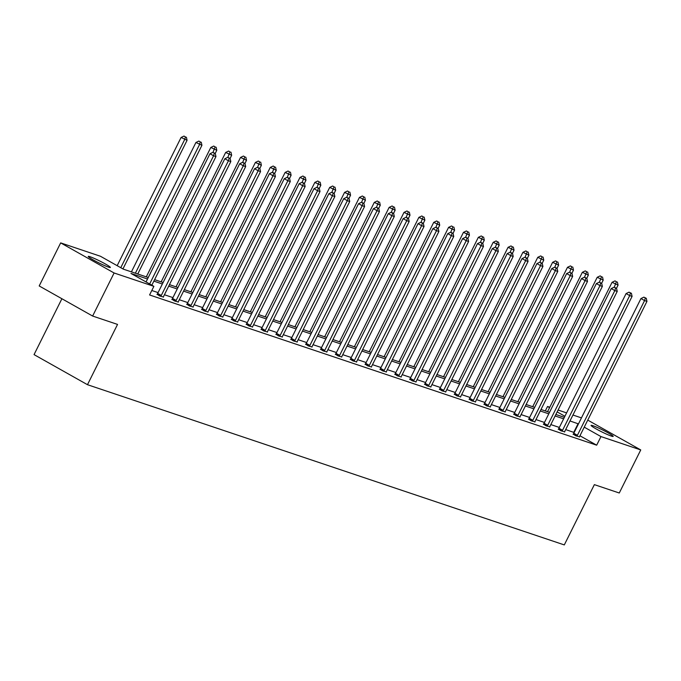 <?xml version="1.0" encoding="UTF-8"?>
<svg xmlns="http://www.w3.org/2000/svg" width="681" height="681" viewBox="0 0 681 681"><rect width="100%" height="100%" fill="white"/><g stroke="black" fill="none" stroke-linecap="round" stroke-linejoin="round"><path stroke-width="1.02" d="M611.359 436.095A12.36 1.039 -153.5 0 1 598.71 430.307A12.36 1.039 -153.5 0 1 591.057 425.378A12.36 1.039 -153.5 0 1 592.87 425.685A12.36 1.039 -153.5 0 1 605.52 431.473A12.36 1.039 -153.5 0 1 613.181 436.41A12.36 1.039 -153.5 0 1 611.359 436.095M108.534 267.139A12.36 1.039 -153.5 0 1 95.893 261.351A12.36 1.039 -153.5 0 1 88.232 256.422A12.36 1.039 -153.5 0 1 90.054 256.728A12.36 1.039 -153.5 0 1 102.695 262.517A12.36 1.039 -153.5 0 1 110.356 267.454A12.36 1.039 -153.5 0 1 108.534 267.139M61.903 298.738L34.05 354.614L87.483 384.697L564.302 544.919L594.36 484.634L619.267 493.001L640.744 449.937L600.965 436.572L584.247 427.157M87.483 384.697L117.541 324.411L92.633 316.044L39.2 285.952L60.669 242.887L100.439 256.252L123.329 269.148L148.254 277.516M545.311 410.941L547.533 406.489L549.78 407.238M558.079 410.03L566.601 412.89M572.942 415.027L581.463 417.887M587.763 420.109L640.744 449.937M92.633 316.044L114.102 272.979L60.669 242.887M558.36 429.115L560.906 430.792L564.66 431.822M528.643 419.13L531.189 420.807L534.934 421.837M498.918 409.145L501.463 410.813L505.217 411.843M469.192 399.151L471.737 400.828L475.491 401.858M439.466 389.166L442.012 390.843L445.766 391.873M409.749 379.181L412.294 380.849L416.04 381.888M380.024 369.187L382.569 370.864L386.323 371.894M350.298 359.202L352.843 360.879L356.597 361.909M320.572 349.217L323.117 350.894L326.871 351.924M290.855 339.232L293.4 340.9L297.146 341.93M261.129 329.238L263.675 330.915L267.429 331.945M231.404 319.253L233.949 320.93L237.703 321.96M201.678 309.268L204.223 310.936L207.977 311.975M171.961 299.274L174.506 300.951L178.252 301.981M574.168 432.512L565.69 429.575M559.348 427.447L550.827 424.578M544.485 422.45L535.964 419.59M529.622 417.453L521.101 414.593M514.759 412.465L506.238 409.604M499.897 407.468L491.376 404.608M485.034 402.48L476.513 399.611M470.171 397.483L461.65 394.622M455.308 392.486L446.796 389.626M440.454 387.498L431.933 384.629M425.591 382.501L417.07 379.64M410.728 377.504L402.207 374.644M395.865 372.516L387.344 369.647M381.002 367.519L372.481 364.658M366.14 362.522L357.619 359.662M351.277 357.534L342.756 354.673M336.414 352.537L327.901 349.676M321.56 347.548L313.039 344.68M306.697 342.552L298.176 339.691M291.834 337.555L283.313 334.694M276.971 332.566L268.45 329.698M262.108 327.57L253.587 324.709M247.246 322.573L238.725 319.712M232.383 317.584L223.862 314.716M217.52 312.588L209.007 309.727M202.666 307.591L194.145 304.73M187.803 302.602L179.282 299.734M172.94 297.606L164.419 294.745M158.077 292.609L151.803 290.506M147.505 279.006L130.982 273.456L153.872 286.343L149.582 294.958L596.675 445.187L579.948 435.772M157.098 294.286L159.643 295.963L163.397 296.993M186.824 304.271L189.369 305.948L193.115 306.978M216.541 314.256L219.086 315.933L222.84 316.963M246.267 324.25L248.812 325.918L252.566 326.948M275.992 334.235L278.538 335.912L282.292 336.942M305.718 344.22L308.263 345.897L312.009 346.927M335.435 354.205L337.98 355.882L341.734 356.912M365.161 364.199L367.706 365.876L371.46 366.906M394.886 374.184L397.432 375.861L401.186 376.891M424.612 384.169L427.157 385.846L430.903 386.876M454.329 394.163L456.874 395.831L460.628 396.861M484.055 404.148L486.6 405.825L490.354 406.855M513.78 414.133L516.326 415.81L520.08 416.84M543.506 424.118L546.051 425.795L549.797 426.825M573.223 434.112L575.768 435.78L579.522 436.819M596.675 445.187L600.965 436.572M153.872 286.343L114.102 272.979M578.458 423.897L569.98 420.96M564.915 416.27L557.152 411.903M549.576 407.638L547.533 406.489M154.596 279.653L163.117 282.513M169.458 284.641L177.971 287.501M184.313 289.638L192.834 292.498M199.175 294.626L207.696 297.495M214.038 299.623L222.559 302.483M228.901 304.62L237.422 307.48M243.764 309.608L252.285 312.477M258.627 314.605L267.148 317.465M273.49 319.602L282.011 322.462M288.352 324.59L296.865 327.459M303.207 329.587L311.728 332.447M318.07 334.584L326.591 337.444M332.932 339.572L341.453 342.441M347.795 344.569L356.316 347.429M362.658 349.566L371.179 352.426M377.521 354.554L386.042 357.414M392.384 359.551L400.905 362.411M407.247 364.539L415.759 367.408M422.101 369.536L430.622 372.396M436.964 374.533L445.485 377.393M451.826 379.521L460.347 382.39M466.689 384.518L475.21 387.378M481.552 389.515L490.073 392.375M496.415 394.503L504.936 397.372M511.278 399.5L519.799 402.36M526.141 404.497L534.653 407.357M540.995 409.485L549.516 412.354M555.858 414.482L564.379 417.342M563.638 418.832L555.117 415.972M548.775 413.835L540.254 410.975M533.913 408.847L525.392 405.978M519.05 403.85L510.537 400.99M504.187 398.853L495.674 395.993M489.333 393.865L480.812 391.005M474.47 388.868L465.949 386.008M459.607 383.88L451.086 381.011M444.744 378.883L436.223 376.023M429.881 373.886L421.36 371.026M415.018 368.898L406.497 366.029M400.156 363.901L391.643 361.041M385.293 358.904L376.78 356.044M370.438 353.916L361.917 351.047M355.576 348.919L347.055 346.059M340.713 343.922L332.192 341.062M325.85 338.934L317.329 336.065M310.987 333.937L302.466 331.077M296.124 328.94L287.603 326.08M281.262 323.952L272.749 321.091M266.399 318.955L257.886 316.095M251.544 313.967L243.023 311.098M236.682 308.97L228.161 306.11M221.819 303.973L213.298 301.113M206.956 298.985L198.435 296.116M192.093 293.988L183.572 291.127M177.23 288.991L168.709 286.131M162.367 284.003L153.846 281.134M573.785 432.299L578.075 423.684M149.658 283.968L213.579 155.77L215.962 156.57L151.829 285.194M146.049 281.934L209.969 153.736L213.579 155.77L214.328 153.157L215.281 153.48L212.881 152.348L214.328 153.157M212.881 152.348L209.969 153.736M215.962 156.57L215.281 153.48M122.946 268.927L187.071 140.303L181.086 137.468L117.166 265.675M185.445 136.898L183.998 136.081L185.445 136.898L184.696 139.503L120.775 267.701M186.39 137.213L187.071 140.303M181.086 137.468L183.998 136.081M160.707 296.32L160.886 296.082A1.932 0.996 119.4 0 0 161.278 295.46L228.441 160.759L230.816 161.559L163.661 296.261A1.932 0.996 119.4 0 0 163.406 296.933L163.338 297.197M156.962 294.456L157.277 294.047A1.932 0.996 119.4 0 0 157.669 293.426L224.832 158.733L228.441 160.759L229.191 158.154L230.135 158.469L227.743 157.337L229.191 158.154M227.743 157.337L224.832 158.733M230.816 161.559L230.135 158.469M175.57 301.308L175.749 301.079A1.932 0.996 119.4 0 0 176.141 300.457L243.304 165.755L245.679 166.556L178.524 301.257A1.932 0.996 119.4 0 0 178.269 301.921L178.201 302.194M171.825 299.444L172.14 299.044A1.932 0.996 119.4 0 0 172.531 298.423L239.686 163.721L243.304 165.755L244.045 163.142L244.998 163.466L242.606 162.333L244.045 163.142M242.606 162.333L239.686 163.721M245.679 166.556L244.998 163.466M137.766 273.992L201.934 145.3L195.941 142.465L131.424 271.864M200.299 141.886L198.861 141.078L200.299 141.886L199.559 144.5L135.391 273.192M201.253 142.21L201.934 145.3M195.941 142.465L198.861 141.078M215.222 153.446L216.796 150.288L210.804 147.462L146.287 276.861M215.162 146.883L213.723 146.066L215.162 146.883L212.974 152.374M216.115 147.207L216.796 150.288M210.804 147.462L213.723 146.066M190.433 306.305L190.612 306.067A1.932 0.996 119.4 0 0 191.003 305.454L258.159 170.752L260.542 171.552L193.387 306.254A1.932 0.996 119.4 0 0 193.132 306.918L193.064 307.191M186.688 304.441L187.003 304.041A1.932 0.996 119.4 0 0 187.394 303.42L254.549 168.718L258.159 170.752L258.908 168.139L259.861 168.462L257.469 167.33L258.908 168.139M257.469 167.33L254.549 168.718M260.542 171.552L259.861 168.462M230.084 158.443L231.659 155.285L225.666 152.45L161.15 281.849M230.025 151.88L228.586 151.063L230.025 151.88L227.837 157.371M230.978 152.195L231.659 155.285M225.666 152.45L228.586 151.063M205.296 311.302L205.475 311.064A1.932 0.996 119.4 0 0 205.866 310.442L273.021 175.741L275.405 176.541L208.25 311.243A1.932 0.996 119.4 0 0 207.994 311.915L207.926 312.179M201.55 309.429L201.865 309.029A1.932 0.996 119.4 0 0 202.257 308.408L269.412 173.706L273.021 175.741L273.771 173.136L274.724 173.451L272.323 172.319L273.771 173.136M272.323 172.319L269.412 173.706M275.405 176.541L274.724 173.451M244.947 163.44L246.522 160.282L240.529 157.447L176.013 286.846M244.888 156.868L243.44 156.06L244.888 156.868L242.7 162.367M245.841 157.192L246.522 160.282M240.529 157.447L243.44 156.06M220.15 316.29L220.338 316.061A1.932 0.996 119.4 0 0 220.729 315.439L287.884 180.737L290.268 181.538L223.104 316.239A1.932 0.996 119.4 0 0 222.857 316.903L222.789 317.176M216.413 314.426L216.728 314.026A1.932 0.996 119.4 0 0 217.111 313.405L284.275 178.703L287.884 180.737L288.633 178.124L289.587 178.448L287.186 177.315L288.633 178.124M287.186 177.315L284.275 178.703M290.268 181.538L289.587 178.448M259.81 168.428L261.385 165.27L255.392 162.444L190.876 291.843M259.75 161.865L258.303 161.048L259.75 161.865L257.563 167.356M260.704 162.18L261.385 165.27M255.392 162.444L258.303 161.048M235.013 321.287L235.2 321.049A1.932 0.996 119.4 0 0 235.592 320.436L302.747 185.734L305.131 186.534L237.967 321.236A1.932 0.996 119.4 0 0 237.72 321.9L237.652 322.173M231.276 319.423L231.591 319.023A1.932 0.996 119.4 0 0 231.974 318.402L299.138 183.7L302.747 185.734L303.496 183.121L304.45 183.444L302.049 182.312L303.496 183.121M302.049 182.312L299.138 183.7M305.131 186.534L304.45 183.444M274.673 173.425L276.248 170.267L270.255 167.432L205.739 296.831M274.613 166.854L273.166 166.045L274.613 166.854L272.426 172.353M275.567 167.177L276.248 170.267M270.255 167.432L273.166 166.045M249.876 326.276L250.063 326.046A1.932 0.996 119.4 0 0 250.446 325.424L317.61 190.723L319.993 191.523L252.83 326.225A1.932 0.996 119.4 0 0 252.583 326.889L252.506 327.161M246.139 324.411L246.445 324.011A1.932 0.996 119.4 0 0 246.837 323.39L314.001 188.688L317.61 190.723L318.359 188.118L319.312 188.433L316.912 187.301L318.359 188.118M316.912 187.301L314.001 188.688M319.993 191.523L319.312 188.433M289.536 178.422L291.11 175.264L285.118 172.429L220.601 301.828M289.476 171.85L288.029 171.042L289.476 171.85L287.288 177.349M290.429 172.174L291.11 175.264M285.118 172.429L288.029 171.042M264.739 331.272L264.926 331.043A1.932 0.996 119.4 0 0 265.309 330.421L332.473 195.719L334.856 196.52L267.693 331.221A1.932 0.996 119.4 0 0 267.437 331.885L267.369 332.158M261.002 329.408L261.308 329.008A1.932 0.996 119.4 0 0 261.7 328.387L328.863 193.685L332.473 195.719L333.222 193.106L334.175 193.43L331.775 192.297L333.222 193.106M331.775 192.297L328.863 193.685M334.856 196.52L334.175 193.43M304.398 183.41L305.973 180.252L299.98 177.418L235.464 306.825M304.339 176.847L302.892 176.03L304.339 176.847L302.151 182.338M305.284 177.162L305.973 180.252M299.98 177.418L302.892 176.03M279.602 336.269L279.78 336.031A1.932 0.996 119.4 0 0 280.172 335.41L347.336 200.708L349.711 201.508L282.555 336.21A1.932 0.996 119.4 0 0 282.3 336.882L282.232 337.155M275.856 334.405L276.171 333.996A1.932 0.996 119.4 0 0 276.563 333.384L343.726 198.682L347.336 200.708L348.085 198.103L349.03 198.426L346.638 197.286L348.085 198.103M346.638 197.286L343.726 198.682M349.711 201.508L349.03 198.426M294.464 341.258L294.643 341.028A1.932 0.996 119.4 0 0 295.035 340.406L362.198 205.705L364.573 206.505L297.418 341.207A1.932 0.996 119.4 0 0 297.163 341.871L297.095 342.143M290.719 339.393L291.034 338.993A1.932 0.996 119.4 0 0 291.425 338.372L358.581 203.67L362.198 205.705L362.939 203.1L363.892 203.415L361.5 202.283L362.939 203.1M361.5 202.283L358.581 203.67M364.573 206.505L363.892 203.415M309.327 346.254L309.506 346.025A1.932 0.996 119.4 0 0 309.898 345.403L377.053 210.701L379.436 211.502L312.281 346.203A1.932 0.996 119.4 0 0 312.026 346.867L311.958 347.14M305.582 344.39L305.897 343.99A1.932 0.996 119.4 0 0 306.288 343.369L373.443 208.667L377.053 210.701L377.802 208.088L378.755 208.412L376.363 207.279L377.802 208.088M376.363 207.279L373.443 208.667M379.436 211.502L378.755 208.412M324.19 351.251L324.369 351.013A1.932 0.996 119.4 0 0 324.76 350.392L391.915 215.69L394.299 216.49L327.144 351.192A1.932 0.996 119.4 0 0 326.889 351.864L326.82 352.137M320.445 349.387L320.76 348.978A1.932 0.996 119.4 0 0 321.151 348.366L388.306 213.664L391.915 215.69L392.665 213.085L393.618 213.4L391.226 212.268L392.665 213.085M391.226 212.268L388.306 213.664M394.299 216.49L393.618 213.4M339.044 356.24L339.232 356.01A1.932 0.996 119.4 0 0 339.623 355.388L406.778 220.687L409.162 221.487L341.998 356.189A1.932 0.996 119.4 0 0 341.751 356.853L341.683 357.125M335.307 354.375L335.622 353.975A1.932 0.996 119.4 0 0 336.014 353.354L403.169 218.652L406.778 220.687L407.527 218.082L408.481 218.397L406.08 217.265L407.527 218.082M406.08 217.265L403.169 218.652M409.162 221.487L408.481 218.397M353.907 361.236L354.094 360.998A1.932 0.996 119.4 0 0 354.486 360.385L421.641 225.683L424.025 226.484L356.861 361.185A1.932 0.996 119.4 0 0 356.614 361.849L356.546 362.122M350.17 359.372L350.485 358.972A1.932 0.996 119.4 0 0 350.868 358.351L418.032 223.649L421.641 225.683L422.39 223.07L423.344 223.394L420.943 222.261L422.39 223.07M420.943 222.261L418.032 223.649M424.025 226.484L423.344 223.394M368.77 366.233L368.957 365.995A1.932 0.996 119.4 0 0 369.34 365.374L436.504 230.672L438.887 231.472L371.724 366.174A1.932 0.996 119.4 0 0 371.477 366.846L371.4 367.11M365.033 364.369L365.348 363.96A1.932 0.996 119.4 0 0 365.731 363.339L432.895 228.646L436.504 230.672L437.253 228.067L438.206 228.382L435.806 227.25L437.253 228.067M435.806 227.25L432.895 228.646M438.887 231.472L438.206 228.382M383.633 371.222L383.82 370.992A1.932 0.996 119.4 0 0 384.203 370.37L451.367 235.669L453.75 236.469L386.587 371.171A1.932 0.996 119.4 0 0 386.331 371.835L386.263 372.107M379.896 369.357L380.202 368.957A1.932 0.996 119.4 0 0 380.594 368.336L447.757 233.634L451.367 235.669L452.116 233.055L453.069 233.379L450.669 232.247L452.116 233.055M450.669 232.247L447.757 233.634M453.75 236.469L453.069 233.379M398.496 376.218L398.674 375.98A1.932 0.996 119.4 0 0 399.066 375.367L466.23 240.665L468.605 241.466L401.45 376.167A1.932 0.996 119.4 0 0 401.194 376.831L401.126 377.104M394.75 374.354L395.065 373.954A1.932 0.996 119.4 0 0 395.457 373.333L462.62 238.631L466.23 240.665L466.979 238.052L467.924 238.376L465.532 237.243L466.979 238.052M465.532 237.243L462.62 238.631M468.605 241.466L467.924 238.376M413.358 381.215L413.537 380.977A1.932 0.996 119.4 0 0 413.929 380.356L481.092 245.654L483.467 246.454L416.312 381.156A1.932 0.996 119.4 0 0 416.057 381.82L415.989 382.092M409.613 379.343L409.928 378.942A1.932 0.996 119.4 0 0 410.32 378.321L477.475 243.619L481.092 245.654L481.833 243.049L482.786 243.364L480.394 242.232L481.833 243.049M480.394 242.232L477.475 243.619M483.467 246.454L482.786 243.364M319.253 188.407L320.828 185.249L314.835 182.414L250.319 311.813M319.193 181.836L317.755 181.027L319.193 181.836L317.014 187.335M320.147 182.159L320.828 185.249M314.835 182.414L317.755 181.027M334.116 193.395L335.69 190.246L329.698 187.411L265.181 316.81M334.056 186.832L332.617 186.024L334.056 186.832L331.868 192.331M335.009 187.156L335.69 190.246M329.698 187.411L332.617 186.024M348.978 198.392L350.553 195.234L344.56 192.4L280.044 321.807M348.919 191.829L347.48 191.012L348.919 191.829L346.731 197.32M349.872 192.144L350.553 195.234M344.56 192.4L347.48 191.012M363.841 203.389L365.416 200.231L359.423 197.396L294.907 326.795M363.782 196.818L362.335 196.009L363.782 196.818L361.594 202.317M364.735 197.141L365.416 200.231M359.423 197.396L362.335 196.009M378.704 208.377L380.279 205.228L374.286 202.393L309.77 331.792M378.645 201.814L377.197 200.997L378.645 201.814L376.457 207.313M379.598 202.138L380.279 205.228M374.286 202.393L377.197 200.997M393.567 213.374L395.142 210.216L389.149 207.382L324.633 336.78M393.507 206.811L392.06 205.994L393.507 206.811L391.32 212.302M394.461 207.126L395.142 210.216M389.149 207.382L392.06 205.994M408.43 218.371L410.005 215.213L404.012 212.378L339.496 341.777M408.37 211.8L406.923 210.991L408.37 211.8L406.182 217.299M409.324 212.123L410.005 215.213M404.012 212.378L406.923 210.991M423.293 223.359L424.867 220.201L418.875 217.375L354.358 346.774M423.233 216.796L421.786 215.979L423.233 216.796L421.045 222.287M424.186 217.12L424.867 220.201M418.875 217.375L421.786 215.979M438.147 228.356L439.722 225.198L433.729 222.364L369.213 351.762M438.087 221.793L436.649 220.976L438.087 221.793L435.908 227.284M439.041 222.108L439.722 225.198M433.729 222.364L436.649 220.976M453.01 233.353L454.585 230.195L448.592 227.36L384.075 356.759M452.95 226.782L451.512 225.973L452.95 226.782L450.762 232.281M453.904 227.105L454.585 230.195M448.592 227.36L451.512 225.973M428.221 386.204L428.4 385.974A1.932 0.996 119.4 0 0 428.792 385.352L495.947 250.651L498.33 251.451L431.175 386.153A1.932 0.996 119.4 0 0 430.92 386.817L430.852 387.089M424.476 384.339L424.791 383.939A1.932 0.996 119.4 0 0 425.182 383.318L492.337 248.616L495.947 250.651L496.696 248.037L497.649 248.361L495.257 247.229L496.696 248.037M495.257 247.229L492.337 248.616M498.33 251.451L497.649 248.361M467.873 238.341L469.447 235.183L463.455 232.357L398.938 361.756M467.813 231.778L466.374 230.961L467.813 231.778L465.625 237.269M468.766 232.093L469.447 235.183M463.455 232.357L466.374 230.961M443.084 391.2L443.263 390.962A1.932 0.996 119.4 0 0 443.654 390.349L510.81 255.647L513.193 256.448L446.038 391.149A1.932 0.996 119.4 0 0 445.783 391.813L445.714 392.086M439.339 389.336L439.654 388.936A1.932 0.996 119.4 0 0 440.045 388.315L507.2 253.613L510.81 255.647L511.559 253.034L512.512 253.358L510.12 252.225L511.559 253.034M510.12 252.225L507.2 253.613M513.193 256.448L512.512 253.358M482.735 243.338L484.31 240.18L478.317 237.346L413.801 366.744M482.676 236.767L481.229 235.958L482.676 236.767L480.488 242.266M483.629 237.09L484.31 240.18M478.317 237.346L481.229 235.958M457.938 396.189L458.126 395.959A1.932 0.996 119.4 0 0 458.517 395.338L525.672 260.636L528.056 261.436L460.892 396.138A1.932 0.996 119.4 0 0 460.645 396.802L460.577 397.074M454.201 394.325L454.516 393.924A1.932 0.996 119.4 0 0 454.908 393.303L522.063 258.601L525.672 260.636L526.422 258.031L527.375 258.346L524.974 257.214L526.422 258.031M524.974 257.214L522.063 258.601M528.056 261.436L527.375 258.346M497.598 248.327L499.173 245.177L493.18 242.342L428.664 371.741M497.539 241.764L496.091 240.955L497.539 241.764L495.351 247.263M498.492 242.087L499.173 245.177M493.18 242.342L496.091 240.955M472.801 401.186L472.989 400.956A1.932 0.996 119.4 0 0 473.38 400.334L540.535 265.633L542.919 266.433L475.755 401.135A1.932 0.996 119.4 0 0 475.508 401.799L475.44 402.071M469.064 399.321L469.379 398.921A1.932 0.996 119.4 0 0 469.762 398.3L536.926 263.598L540.535 265.633L541.284 263.019L542.238 263.343L539.837 262.211L541.284 263.019M539.837 262.211L536.926 263.598M542.919 266.433L542.238 263.343M512.461 253.323L514.036 250.165L508.043 247.331L443.527 376.738M512.401 246.76L510.954 245.943L512.401 246.76L510.214 252.251M513.355 247.075L514.036 250.165M508.043 247.331L510.954 245.943M487.664 406.182L487.851 405.944A1.932 0.996 119.4 0 0 488.234 405.323L555.398 270.621L557.782 271.421L490.618 406.123A1.932 0.996 119.4 0 0 490.371 406.795L490.294 407.068M483.927 404.318L484.242 403.91A1.932 0.996 119.4 0 0 484.625 403.297L551.789 268.595L555.398 270.621L556.147 268.016L557.101 268.34L554.7 267.199L556.147 268.016M554.7 267.199L551.789 268.595M557.782 271.421L557.101 268.34M527.324 258.32L528.899 255.162L522.906 252.328L458.39 381.726M527.264 251.749L525.817 250.94L527.264 251.749L525.077 257.248M528.218 252.072L528.899 255.162M522.906 252.328L525.817 250.94M502.527 411.171L502.714 410.941A1.932 0.996 119.4 0 0 503.097 410.32L570.261 275.618L572.644 276.418L505.481 411.12A1.932 0.996 119.4 0 0 505.234 411.784L505.157 412.056M498.79 409.307L499.096 408.906A1.932 0.996 119.4 0 0 499.488 408.285L566.652 273.583L570.261 275.618L571.01 273.013L571.963 273.328L569.563 272.196L571.01 273.013M569.563 272.196L566.652 273.583M572.644 276.418L571.963 273.328M542.187 263.309L543.761 260.159L537.769 257.324L473.252 386.723M542.127 256.746L540.68 255.937L542.127 256.746L539.939 262.245M543.08 257.069L543.761 260.159M537.769 257.324L540.68 255.937M517.39 416.168L517.569 415.938A1.932 0.996 119.4 0 0 517.96 415.316L585.124 280.615L587.499 281.415L520.344 416.117A1.932 0.996 119.4 0 0 520.088 416.781L520.02 417.053M513.644 414.303L513.959 413.903A1.932 0.996 119.4 0 0 514.351 413.282L581.514 278.58L585.124 280.615L585.873 278.001L586.818 278.325L584.426 277.193L585.873 278.001M584.426 277.193L581.514 278.58M587.499 281.415L586.818 278.325M557.049 268.305L558.616 265.147L552.623 262.313L488.107 391.72M556.981 261.742L555.543 260.925L556.981 261.742L554.802 267.233M557.935 262.057L558.616 265.147M552.623 262.313L555.543 260.925M532.253 421.164L532.431 420.926A1.932 0.996 119.4 0 0 532.823 420.305L599.987 285.603L602.362 286.403L535.206 421.105A1.932 0.996 119.4 0 0 534.951 421.777L534.883 422.05M528.507 419.3L528.822 418.892A1.932 0.996 119.4 0 0 529.214 418.279L596.369 283.577L599.987 285.603L600.727 282.998L601.681 283.313L599.289 282.181L600.727 282.998M599.289 282.181L596.369 283.577M602.362 286.403L601.681 283.313M571.904 273.302L573.479 270.144L567.486 267.31L502.97 396.708M571.844 266.731L570.406 265.922L571.844 266.731L569.657 272.23M572.798 267.054L573.479 270.144M567.486 267.31L570.406 265.922M547.115 426.153L547.294 425.923A1.932 0.996 119.4 0 0 547.686 425.302L614.841 290.6L617.224 291.4L550.069 426.102A1.932 0.996 119.4 0 0 549.814 426.766L549.746 427.038M543.37 424.289L543.685 423.888A1.932 0.996 119.4 0 0 544.076 423.267L611.232 288.565L614.841 290.6L615.59 287.995L616.543 288.31L614.151 287.178L615.59 287.995M614.151 287.178L611.232 288.565M617.224 291.4L616.543 288.31M586.767 278.291L588.341 275.133L582.349 272.306L517.832 401.705M586.707 271.728L585.268 270.91L586.707 271.728L584.519 277.227M587.66 272.051L588.341 275.133M582.349 272.306L585.268 270.91M561.978 431.15L562.157 430.911A1.932 0.996 119.4 0 0 562.549 430.298L629.704 295.597L632.087 296.397L564.932 431.099A1.932 0.996 119.4 0 0 564.677 431.763L564.609 432.035M558.233 429.285L558.548 428.885A1.932 0.996 119.4 0 0 558.939 428.264L626.094 293.562L629.704 295.597L630.453 292.983L631.406 293.307L629.014 292.175L630.453 292.983M629.014 292.175L626.094 293.562M632.087 296.397L631.406 293.307M601.629 283.287L603.204 280.129L597.211 277.295L532.695 406.693M601.57 276.724L600.123 275.907L601.57 276.724L599.382 282.215M602.523 277.039L603.204 280.129M597.211 277.295L600.123 275.907M576.841 436.146L577.02 435.908A1.932 0.996 119.4 0 0 577.411 435.287L644.567 300.585L646.95 301.385L579.786 436.087A1.932 0.996 119.4 0 0 579.54 436.759L579.471 437.023M573.096 434.282L573.411 433.874A1.932 0.996 119.4 0 0 573.802 433.252L640.957 298.55L644.567 300.585L645.316 297.98L646.269 298.295L643.868 297.163L645.316 297.98M643.868 297.163L640.957 298.55M646.95 301.385L646.269 298.295M616.492 288.284L618.067 285.126L612.074 282.292L547.558 411.69M616.433 281.713L614.986 280.904L616.433 281.713L614.245 287.212M617.386 282.036L618.067 285.126M612.074 282.292L614.986 280.904M160.886 296.082L157.277 294.047M161.278 295.46L157.669 293.426M175.749 301.079L172.14 299.044M176.141 300.457L172.531 298.423M190.612 306.067L187.003 304.041M191.003 305.454L187.394 303.42M205.475 311.064L201.865 309.029M205.866 310.442L202.257 308.408M220.338 316.061L216.728 314.026M220.729 315.439L217.111 313.405M235.2 321.049L231.591 319.023M235.592 320.436L231.974 318.402M250.063 326.046L246.445 324.011M250.446 325.424L246.837 323.39M264.926 331.043L261.308 329.008M265.309 330.421L261.7 328.387M279.78 336.031L276.171 333.996M280.172 335.41L276.563 333.384M294.643 341.028L291.034 338.993M295.035 340.406L291.425 338.372M309.506 346.025L305.897 343.99M309.898 345.403L306.288 343.369M324.369 351.013L320.76 348.978M324.76 350.392L321.151 348.366M339.232 356.01L335.622 353.975M339.623 355.388L336.014 353.354M354.094 360.998L350.485 358.972M354.486 360.385L350.868 358.351M368.957 365.995L365.348 363.96M369.34 365.374L365.731 363.339M383.82 370.992L380.202 368.957M384.203 370.37L380.594 368.336M398.674 375.98L395.065 373.954M399.066 375.367L395.457 373.333M413.537 380.977L409.928 378.942M413.929 380.356L410.32 378.321M428.4 385.974L424.791 383.939M428.792 385.352L425.182 383.318M443.263 390.962L439.654 388.936M443.654 390.349L440.045 388.315M458.126 395.959L454.516 393.924M458.517 395.338L454.908 393.303M472.989 400.956L469.379 398.921M473.38 400.334L469.762 398.3M487.851 405.944L484.242 403.91M488.234 405.323L484.625 403.297M502.714 410.941L499.096 408.906M503.097 410.32L499.488 408.285M517.569 415.938L513.959 413.903M517.96 415.316L514.351 413.282M532.431 420.926L528.822 418.892M532.823 420.305L529.214 418.279M547.294 425.923L543.685 423.888M547.686 425.302L544.076 423.267M562.157 430.911L558.548 428.885M562.549 430.298L558.939 428.264M577.02 435.908L573.411 433.874M577.411 435.287L573.802 433.252"/></g></svg>
